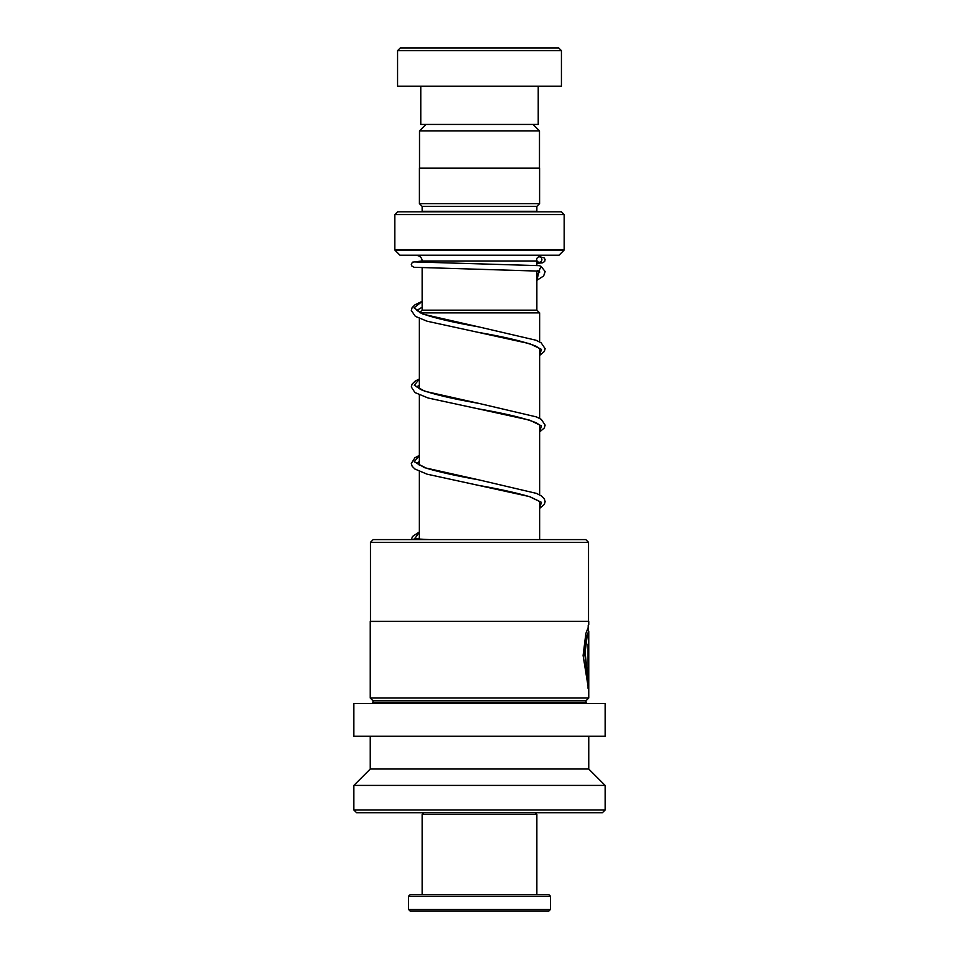 <?xml version="1.0" encoding="UTF-8"?>
<svg xmlns="http://www.w3.org/2000/svg" width="959" height="959" viewBox="0 0 959 959"><rect width="100%" height="100%" fill="white"/><g stroke="black" fill="none" stroke-linecap="round" stroke-linejoin="round"><path stroke-width="1.44" d="M425.964 124.43L419.515 130.868L539.485 130.868L533.036 124.43M539.485 168.125L539.485 130.868M419.515 168.125L419.515 130.868M536.86 310.153L536.86 271.001M536.86 265.511L536.86 261.016A5.478 5.478 0 0 1 536.872 260.572M422.14 310.153L422.14 267.873M422.14 262.394L422.14 261.016L536.86 261.016M419.694 312.55L422.092 310.153L536.908 310.153L539.641 312.886L420.366 312.886M539.641 539.593L539.641 501.653M539.641 494.88L539.641 425.173M539.641 418.4L539.641 348.692M539.641 341.919L539.641 312.886M419.359 539.174L419.359 471.396M419.359 465.331L419.359 394.928M419.359 388.851L419.359 318.448M416.662 255.526A5.478 5.478 0 0 1 422.14 261.016M542.338 255.526A5.478 5.478 0 0 0 538.742 256.88M422.092 211.831A2.733 2.733 0 0 0 422.14 211.28L422.14 206.365L536.86 206.365L539.593 203.632L539.593 168.125L419.407 168.125L419.407 203.632L539.593 203.632M422.14 206.365L419.407 203.632M422.14 211.28L536.86 211.28L536.86 206.365M394.832 249.616L564.168 249.616L564.168 214.564L561.435 211.831L397.565 211.831L394.832 214.564L394.832 249.616A1.091 1.091 0 0 0 395.144 250.383L399.975 255.214A1.091 1.091 0 0 0 400.742 255.526L558.258 255.526A1.091 1.091 0 0 0 559.025 255.214L563.856 250.383L395.144 250.383M564.168 249.616A1.091 1.091 0 0 1 563.856 250.383M564.168 214.564L394.832 214.564M400.287 47.95L558.713 47.95L561.435 50.683L397.565 50.683L400.287 47.95M538.227 86.19L538.227 124.43L420.773 124.43L420.773 86.19M561.435 50.683L561.435 86.19L397.565 86.19L397.565 50.683M412.754 539.593L414.66 538.802L429.188 539.593M539.378 265.667L541.104 266.386L538.898 271.109M539.282 256.82A2.733 2.601 -90 0 0 539.066 262.275A2.733 2.601 -90 0 0 541.883 259.661A2.733 2.601 -90 0 0 539.282 256.82M535.218 812.717L536.86 814.359L422.14 814.359L422.14 894.663M550.514 909.408L548.872 911.05L410.128 911.05L408.486 909.408L550.514 909.408L550.514 896.305L408.486 896.305L408.486 909.408M408.486 896.305L410.128 894.663L548.872 894.663L550.514 896.305M370.462 542.326L373.195 539.593L585.805 539.593L588.538 542.326L370.462 542.326L370.462 621.312L588.538 621.312L588.538 542.326M372.979 700.741L586.021 700.741L586.021 702.372L372.979 702.372L372.979 700.741L370.246 698.008L370.246 621.528L588.538 621.312M588.203 627.45L585.865 633.479L583.108 655.512L588.598 689.629L588.598 644.088L588.047 681.358L585.11 652.156L587.052 636.992L588.754 631.154L588.754 698.008L370.246 698.008M479.5 736.248L605.141 736.248L605.141 703.474L353.859 703.474L353.859 736.248L479.5 736.248M353.859 809.995L605.141 809.995L602.408 812.717L356.592 812.717L353.859 809.995L353.859 785.409L370.246 769.022L588.754 769.022L588.754 736.248M353.859 785.409L605.141 785.409L588.754 769.022M588.047 688.31L588.047 644.088M588.718 631.022L586.512 636.992L584.582 652.156L588.047 681.358M414.564 538.323L414.06 539.593L414.564 538.323M399.975 255.214L559.025 255.214M422.14 301.474L414.036 307.827L422.991 314.168L478.649 326.863C452.612 322.32 433.6 317.849 421.6 313.449L416.757 310.344M419.359 379.141L414.276 385.194L424.657 391.236L478.637 403.343C452.18 398.728 433.036 394.197 421.193 389.75L416.757 386.825M419.359 455.621L414.276 461.675L424.645 467.716L478.625 479.812C456.7 475.928 439.318 472.056 426.455 468.22L416.757 463.305M419.359 532.113L414.66 538.802M539.198 271.133L536.86 280.1M539.677 348.596L535.889 346.163C524.405 341.644 505.129 337.029 478.073 332.329L529.728 343.694L541.451 349.376L539.641 355.058M539.677 425.065L536.501 422.931C525.352 418.34 505.873 413.629 478.062 408.798L529.728 420.162L541.451 425.856L539.641 431.538M539.689 501.545L529.812 496.762C516.997 492.962 499.747 489.126 478.05 485.278L529.728 496.642L541.451 502.324L539.641 508.006M537.46 270.402L539.773 272.008M539.557 272.308L536.86 274.25M416.805 310.452L422.14 307.216M416.805 386.933L419.359 385.003M416.805 463.401L419.359 461.471M417.573 539.066L419.359 537.951M539.054 271.121L414.132 267.297L411.759 265.931L411.303 264.408L412.43 262.179L422.14 260.968M539.066 262.275L541.403 262.478M539.521 265.667L415.103 261.939M539.497 256.832L544.017 257.743L545.096 259.398L544.7 261.519L542.374 262.85L536.86 263.317M422.14 301.342L415.079 304.722L412.142 307.599L411.303 310.464L415.355 316.35L427.031 321.193L478.073 332.329M478.649 326.863L535.961 340.217L541.164 342.831L545.132 348.704L544.328 351.474L539.641 355.453M419.359 378.925L415.079 381.202L412.142 384.079L411.303 386.945L414.947 392.555L428.158 398.009L478.062 408.798M478.637 403.343L536.501 416.925L541.367 419.443L545.132 425.077L544.328 427.954L539.641 431.922M419.359 455.405L414.887 457.803L411.303 463.425L412.166 466.29L414.947 469.035L427.031 474.154L478.05 485.278M478.625 479.812L536.501 493.394L541.367 495.923L544.292 498.788L545.132 501.653L544.328 504.422L539.641 508.402M419.359 531.885L412.394 536.561L411.519 539.593M541.104 266.386L545.168 271.589L543.621 275.976L536.86 280.304M423.782 812.717L422.14 814.359M536.86 814.359L536.86 894.663M588.754 624.597L588.754 621.528M586.021 700.741L588.754 698.008M372.979 702.372L371.888 703.474M605.141 809.995L605.141 785.409M370.246 769.022L370.246 736.248M586.021 702.372L587.112 703.474M588.203 631.022L588.203 625.556"/></g></svg>
